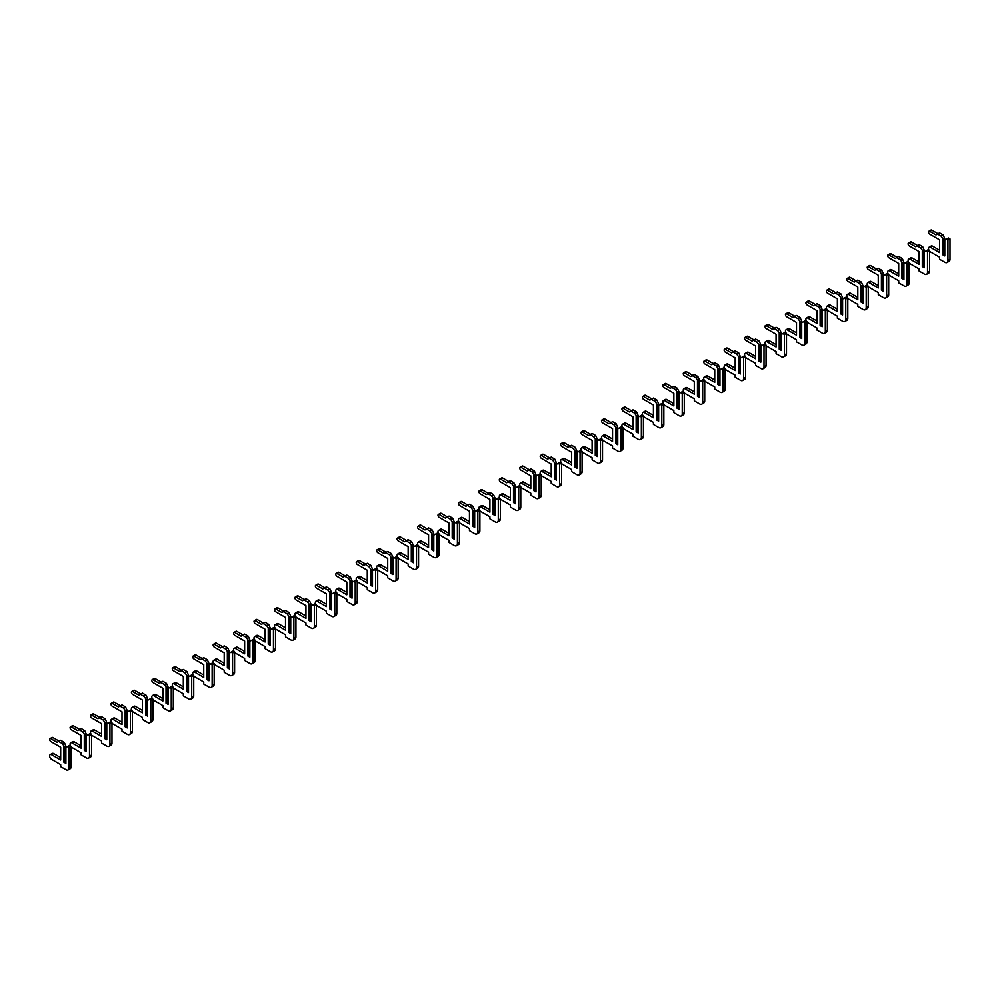 <?xml version="1.0" encoding="UTF-8"?>
<svg xmlns="http://www.w3.org/2000/svg" width="1000" height="1000" viewBox="0 0 1000 1000"><rect width="100%" height="100%" fill="white"/><g stroke="black" fill="none" stroke-linecap="round" stroke-linejoin="round"><path stroke-width="1.5" d="M929.562 251.088A2.812 1.625 -120 0 0 930.537 251.95L939.575 257.162L939.575 259.237L944.887 262.3A4.338 2.5 -120 0 0 947.062 262.512A4.338 2.5 -120 0 0 947.95 260.525L947.95 240.05L946.425 239.175L944.788 240.113L944.788 238.575L943.462 239.35L943.462 254.75L944.788 253.975M946.425 239.175L948.462 237.987L950 238.875L950 259.35A4.338 2.5 -120 0 1 949.1 261.337L947.062 262.512M944.788 238.575L943.15 234.925L939.575 232.862L936 234.925L929.762 231.325A1.737 1 -120 0 0 928.9 231.238A1.737 1 -120 0 0 928.637 232.625A1.737 1 -120 0 0 929.762 234.15L939.575 239.825L939.575 252.562L930.537 247.338A2.812 1.625 -120 0 0 929.125 247.2A2.812 1.625 -120 0 0 929.087 250.413M939.575 250.2L932.575 246.163A2.812 1.625 -120 0 0 931.162 246.025L929.125 247.2M938.037 233.738L931.812 230.138A1.737 1 -120 0 0 930.938 230.062L928.9 231.238M943.462 239.35L941.112 236.1L943.15 234.925M942.75 238.938L942.75 254.75L944.788 255.925L944.788 240.113M941.112 236.1L937.537 234.037M943.462 254.75L942.75 254.75M947.95 240.05L950 238.875M909.125 262.9A2.812 1.625 -120 0 0 910.088 263.75L919.137 268.962L919.137 271.038L924.45 274.1A4.338 2.5 -120 0 0 926.612 274.312A4.338 2.5 -120 0 0 927.513 272.325L927.513 251.863L925.987 250.975L924.35 251.912L924.35 250.387L923.025 251.15L923.025 266.55L924.35 265.788M925.987 250.975L928.025 249.788L929.562 250.675L929.562 271.15A4.338 2.5 -120 0 1 928.662 273.137L926.612 274.312M924.35 250.387L922.712 246.725L919.137 244.662L915.562 246.725L909.325 243.125A1.737 1 -120 0 0 908.462 243.038A1.737 1 -120 0 0 908.188 244.425A1.737 1 -120 0 0 909.325 245.963L919.137 251.625L919.137 264.363L910.088 259.15A2.812 1.625 -120 0 0 908.688 259A2.812 1.625 -120 0 0 908.65 262.213M919.137 262L912.138 257.962A2.812 1.625 -120 0 0 910.725 257.825L908.688 259M917.6 245.538L911.375 241.95A1.737 1 -120 0 0 910.5 241.863L908.462 243.038M923.025 251.15L920.675 247.9L922.712 246.725M922.3 250.738L922.3 266.55L924.35 267.725L924.35 251.912M920.675 247.9L917.087 245.837M923.025 266.55L922.3 266.55M927.513 251.863L929.562 250.675M888.688 274.7A2.812 1.625 -120 0 0 889.65 275.55L898.7 280.763L898.7 282.838L904.013 285.9A4.338 2.5 -120 0 0 906.175 286.112A4.338 2.5 -120 0 0 907.075 284.137L907.075 263.663L905.55 262.775L903.913 263.712L903.913 262.188L902.575 262.95L902.575 278.35L903.913 277.587M905.55 262.775L907.588 261.588L909.125 262.475L909.125 282.95A4.338 2.5 -120 0 1 908.225 284.938L906.175 286.112M903.913 262.188L902.275 258.525L898.7 256.462L895.125 258.525L888.888 254.925A1.737 1 -120 0 0 888.025 254.838A1.737 1 -120 0 0 887.75 256.225A1.737 1 -120 0 0 888.888 257.762L898.7 263.425L898.7 276.163L889.65 270.95A2.812 1.625 -120 0 0 888.238 270.8A2.812 1.625 -120 0 0 888.213 274.012M898.7 273.8L891.7 269.762A2.812 1.625 -120 0 0 890.288 269.625L888.238 270.8M897.163 257.35L890.925 253.75A1.737 1 -120 0 0 890.062 253.663L888.025 254.838M902.575 262.95L900.225 259.7L902.275 258.525M901.862 262.538L901.862 278.35L903.913 279.525L903.913 263.712M900.225 259.7L896.65 257.638M902.575 278.35L901.862 278.35M907.075 263.663L909.125 262.475M868.238 286.5A2.812 1.625 -120 0 0 869.212 287.35L878.263 292.575L878.263 294.637L883.575 297.7A4.338 2.5 -120 0 0 885.738 297.913A4.338 2.5 -120 0 0 886.637 295.938L886.637 275.462L885.1 274.575L883.475 275.512L883.475 273.988L882.138 274.75L882.138 290.15L883.475 289.387M885.1 274.575L887.15 273.387L888.688 274.275L888.688 294.75A4.338 2.5 -120 0 1 887.788 296.737L885.738 297.913M883.475 273.988L881.838 270.325L878.263 268.263L874.675 270.325L868.45 266.725A1.737 1 -120 0 0 867.575 266.637A1.737 1 -120 0 0 867.312 268.025A1.737 1 -120 0 0 868.45 269.562L878.263 275.225L878.263 287.962L869.212 282.75A2.812 1.625 -120 0 0 867.8 282.6A2.812 1.625 -120 0 0 867.775 285.812M878.263 285.613L871.263 281.562A2.812 1.625 -120 0 0 869.85 281.425L867.8 282.6M876.725 269.15L870.487 265.55A1.737 1 -120 0 0 869.625 265.462L867.575 266.637M882.138 274.75L879.788 271.5L881.838 270.325M881.425 274.337L881.425 290.15L883.475 291.325L883.475 275.512M879.788 271.5L876.213 269.438M882.138 290.15L881.425 290.15M886.637 275.462L888.688 274.275M847.8 298.3A2.812 1.625 -120 0 0 848.775 299.15L857.812 304.375L857.812 306.438L863.138 309.5A4.338 2.5 -120 0 0 865.3 309.713A4.338 2.5 -120 0 0 866.2 307.738L866.2 287.262L864.663 286.375L863.025 287.312L863.025 285.788L861.7 286.55L861.7 301.95L863.025 301.188M864.663 286.375L866.712 285.188L868.238 286.075L868.238 306.55A4.338 2.5 -120 0 1 867.35 308.538L865.3 309.713M863.025 285.788L861.4 282.125L857.812 280.062L854.237 282.125L848.012 278.525A1.737 1 -120 0 0 847.138 278.438A1.737 1 -120 0 0 846.875 279.825A1.737 1 -120 0 0 848.012 281.363L857.812 287.025L857.812 299.762L848.775 294.55A2.812 1.625 -120 0 0 847.362 294.4A2.812 1.625 -120 0 0 847.337 297.613M857.812 297.413L850.812 293.363A2.812 1.625 -120 0 0 849.412 293.225L847.362 294.4M856.287 280.95L850.05 277.35A1.737 1 -120 0 0 849.188 277.262L847.138 278.438M861.7 286.55L859.35 283.3L861.4 282.125M860.987 286.137L860.987 301.95L863.025 303.125L863.025 287.312M859.35 283.3L855.775 281.238M861.7 301.95L860.987 301.95M866.2 287.262L868.238 286.075M827.362 310.1A2.812 1.625 -120 0 0 828.337 310.95L837.375 316.175L837.375 318.238L842.688 321.3A4.338 2.5 -120 0 0 844.862 321.512A4.338 2.5 -120 0 0 845.763 319.538L845.763 299.062L844.225 298.175L842.588 299.113L842.588 297.587L841.263 298.35L841.263 313.75L842.588 312.987M844.225 298.175L846.275 297L847.8 297.875L847.8 318.35A4.338 2.5 -120 0 1 846.9 320.337L844.862 321.512M842.588 297.587L840.95 293.925L837.375 291.863L833.8 293.925L827.562 290.325A1.737 1 -120 0 0 826.7 290.238A1.737 1 -120 0 0 826.438 291.625A1.737 1 -120 0 0 827.562 293.163L837.375 298.825L837.375 311.562L828.337 306.35A2.812 1.625 -120 0 0 826.925 306.212A2.812 1.625 -120 0 0 826.9 309.413M837.375 309.212L830.375 305.163A2.812 1.625 -120 0 0 828.975 305.025L826.925 306.212M835.85 292.75L829.613 289.15A1.737 1 -120 0 0 828.75 289.062L826.7 290.238M841.263 298.35L838.913 295.1L840.95 293.925M840.55 297.938L840.55 313.75L842.588 314.938L842.588 299.113M838.913 295.1L835.337 293.038M841.263 313.75L840.55 313.75M845.763 299.062L847.8 297.875M806.925 321.9A2.812 1.625 -120 0 0 807.9 322.75L816.938 327.975L816.938 330.037L822.25 333.1A4.338 2.5 -120 0 0 824.425 333.325A4.338 2.5 -120 0 0 825.325 331.337L825.325 310.863L823.787 309.975L822.15 310.925L822.15 309.387L820.825 310.15L820.825 325.55L822.15 324.787M823.787 309.975L825.825 308.8L827.362 309.675L827.362 330.15A4.338 2.5 -120 0 1 826.462 332.137L824.425 333.325M822.15 309.387L820.512 305.725L816.938 303.663L813.363 305.725L807.125 302.125A1.737 1 -120 0 0 806.263 302.038A1.737 1 -120 0 0 806 303.438A1.737 1 -120 0 0 807.125 304.962L816.938 310.625L816.938 323.375L807.9 318.15A2.812 1.625 -120 0 0 806.488 318.012A2.812 1.625 -120 0 0 806.45 321.213M816.938 321.012L809.938 316.962A2.812 1.625 -120 0 0 808.525 316.825L806.488 318.012M815.4 304.55L809.175 300.95A1.737 1 -120 0 0 808.3 300.863L806.263 302.038M820.825 310.15L818.475 306.913L820.512 305.725M820.113 309.738L820.113 325.55L822.15 326.737L822.15 310.925M818.475 306.913L814.9 304.837M820.825 325.55L820.113 325.55M825.325 310.863L827.362 309.675M786.488 333.7A2.812 1.625 -120 0 0 787.45 334.55L796.5 339.775L796.5 341.838L801.812 344.9A4.338 2.5 -120 0 0 803.988 345.125A4.338 2.5 -120 0 0 804.875 343.137L804.875 322.663L803.35 321.775L801.712 322.725L801.712 321.188L800.387 321.95L800.387 337.35L801.712 336.587M803.35 321.775L805.387 320.6L806.925 321.475L806.925 341.95A4.338 2.5 -120 0 1 806.025 343.938L803.988 345.125M801.712 321.188L800.075 317.525L796.5 315.462L792.925 317.525L786.688 313.925A1.737 1 -120 0 0 785.825 313.837A1.737 1 -120 0 0 785.55 315.238A1.737 1 -120 0 0 786.688 316.762L796.5 322.425L796.5 335.175L787.45 329.95A2.812 1.625 -120 0 0 786.05 329.812A2.812 1.625 -120 0 0 786.012 333.013M796.5 332.812L789.5 328.762A2.812 1.625 -120 0 0 788.088 328.625L786.05 329.812M794.963 316.35L788.737 312.75A1.737 1 -120 0 0 787.862 312.663L785.825 313.837M800.387 321.95L798.037 318.712L800.075 317.525M799.663 321.538L799.663 337.35L801.712 338.537L801.712 322.725M798.037 318.712L794.45 316.637M800.387 337.35L799.663 337.35M804.875 322.663L806.925 321.475M766.05 345.5A2.812 1.625 -120 0 0 767.013 346.35L776.062 351.575L776.062 353.638L781.375 356.7A4.338 2.5 -120 0 0 783.538 356.925A4.338 2.5 -120 0 0 784.438 354.938L784.438 334.462L782.913 333.575L781.275 334.525L781.275 332.987L779.938 333.75L779.938 349.15L781.275 348.387M782.913 333.575L784.95 332.4L786.488 333.275L786.488 353.75A4.338 2.5 -120 0 1 785.588 355.737L783.538 356.925M781.275 332.987L779.638 329.325L776.062 327.262L772.487 329.325L766.25 325.725A1.737 1 -120 0 0 765.387 325.637A1.737 1 -120 0 0 765.113 327.038A1.737 1 -120 0 0 766.25 328.562L776.062 334.225L776.062 346.975L767.013 341.75A2.812 1.625 -120 0 0 765.612 341.613A2.812 1.625 -120 0 0 765.575 344.812M776.062 344.613L769.062 340.562A2.812 1.625 -120 0 0 767.65 340.425L765.612 341.613M774.525 328.15L768.288 324.55A1.737 1 -120 0 0 767.425 324.462L765.387 325.637M779.938 333.75L777.588 330.513L779.638 329.325M779.225 333.338L779.225 349.15L781.275 350.337L781.275 334.525M777.588 330.513L774.013 328.438M779.938 349.15L779.225 349.15M784.438 334.462L786.488 333.275M745.6 357.3A2.812 1.625 -120 0 0 746.575 358.15L755.625 363.375L755.625 365.438L760.938 368.512A4.338 2.5 -120 0 0 763.1 368.725A4.338 2.5 -120 0 0 764 366.737L764 346.262L762.463 345.375L760.837 346.325L760.837 344.787L759.5 345.55L759.5 360.95L760.837 360.188M762.463 345.375L764.513 344.2L766.05 345.087L766.05 365.55A4.338 2.5 -120 0 1 765.15 367.537L763.1 368.725M760.837 344.787L759.2 341.125L755.625 339.062L752.038 341.125L745.812 337.525A1.737 1 -120 0 0 744.938 337.438A1.737 1 -120 0 0 744.675 338.837A1.737 1 -120 0 0 745.812 340.363L755.625 346.025L755.625 358.775L746.575 353.55A2.812 1.625 -120 0 0 745.163 353.413A2.812 1.625 -120 0 0 745.138 356.613M755.625 356.413L748.625 352.375A2.812 1.625 -120 0 0 747.212 352.225L745.163 353.413M754.087 339.95L747.85 336.35A1.737 1 -120 0 0 746.988 336.262L744.938 337.438M759.5 345.55L757.15 342.312L759.2 341.125M758.787 345.138L758.787 360.95L760.837 362.137L760.837 346.325M757.15 342.312L753.575 340.238M759.5 360.95L758.787 360.95M764 346.262L766.05 345.087M725.163 369.1A2.812 1.625 -120 0 0 726.137 369.95L735.175 375.175L735.175 377.238L740.5 380.312A4.338 2.5 -120 0 0 742.663 380.525A4.338 2.5 -120 0 0 743.562 378.537L743.562 358.062L742.025 357.175L740.387 358.125L740.387 356.587L739.062 357.35L739.062 372.75L740.387 371.987M742.025 357.175L744.075 356L745.6 356.887L745.6 377.362A4.338 2.5 -120 0 1 744.712 379.338L742.663 380.525M740.387 356.587L738.763 352.925L735.175 350.863L731.6 352.925L725.375 349.325A1.737 1 -120 0 0 724.5 349.25A1.737 1 -120 0 0 724.237 350.637A1.737 1 -120 0 0 725.375 352.163L735.175 357.825L735.175 370.575L726.137 365.35A2.812 1.625 -120 0 0 724.725 365.213A2.812 1.625 -120 0 0 724.7 368.413M735.175 368.212L728.175 364.175A2.812 1.625 -120 0 0 726.775 364.025L724.725 365.213M733.65 351.75L727.412 348.15A1.737 1 -120 0 0 726.55 348.062L724.5 349.25M739.062 357.35L736.712 354.113L738.763 352.925M738.35 356.938L738.35 372.75L740.387 373.938L740.387 358.125M736.712 354.113L733.138 352.05M739.062 372.75L738.35 372.75M743.562 358.062L745.6 356.887M704.725 380.9A2.812 1.625 -120 0 0 705.7 381.75L714.737 386.975L714.737 389.038L720.05 392.113A4.338 2.5 -120 0 0 722.225 392.325A4.338 2.5 -120 0 0 723.125 390.337L723.125 369.862L721.587 368.975L719.95 369.925L719.95 368.387L718.625 369.15L718.625 384.55L719.95 383.787M721.587 368.975L723.637 367.8L725.163 368.688L725.163 389.162A4.338 2.5 -120 0 1 724.262 391.138L722.225 392.325M719.95 368.387L718.312 364.725L714.737 362.663L711.162 364.725L704.925 361.125A1.737 1 -120 0 0 704.062 361.05A1.737 1 -120 0 0 703.8 362.438A1.737 1 -120 0 0 704.925 363.963L714.737 369.625L714.737 382.375L705.7 377.15A2.812 1.625 -120 0 0 704.287 377.013A2.812 1.625 -120 0 0 704.262 380.213M714.737 380.012L707.738 375.975A2.812 1.625 -120 0 0 706.338 375.825L704.287 377.013M713.213 363.55L706.975 359.95A1.737 1 -120 0 0 706.112 359.862L704.062 361.05M718.625 369.15L716.275 365.913L718.312 364.725M717.913 368.738L717.913 384.55L719.95 385.737L719.95 369.925M716.275 365.913L712.7 363.85M718.625 384.55L717.913 384.55M723.125 369.862L725.163 368.688M684.287 392.7A2.812 1.625 -120 0 0 685.263 393.55L694.3 398.775L694.3 400.838L699.613 403.913A4.338 2.5 -120 0 0 701.787 404.125A4.338 2.5 -120 0 0 702.688 402.137L702.688 381.662L701.15 380.775L699.513 381.725L699.513 380.188L698.188 380.95L698.188 396.35L699.513 395.588M701.15 380.775L703.188 379.6L704.725 380.487L704.725 400.962A4.338 2.5 -120 0 1 703.825 402.938L701.787 404.125M699.513 380.188L697.875 376.525L694.3 374.462L690.725 376.525L684.488 372.925A1.737 1 -120 0 0 683.625 372.85A1.737 1 -120 0 0 683.363 374.237A1.737 1 -120 0 0 684.488 375.763L694.3 381.425L694.3 394.175L685.263 388.95A2.812 1.625 -120 0 0 683.85 388.812A2.812 1.625 -120 0 0 683.825 392.013M694.3 391.812L687.3 387.775A2.812 1.625 -120 0 0 685.888 387.625L683.85 388.812M692.775 375.35L686.538 371.75A1.737 1 -120 0 0 685.662 371.662L683.625 372.85M698.188 380.95L695.837 377.713L697.875 376.525M697.475 380.538L697.475 396.35L699.513 397.537L699.513 381.725M695.837 377.713L692.262 375.65M698.188 396.35L697.475 396.35M702.688 381.662L704.725 380.487M663.85 404.5A2.812 1.625 -120 0 0 664.812 405.35L673.863 410.575L673.863 412.638L679.175 415.712A4.338 2.5 -120 0 0 681.35 415.925A4.338 2.5 -120 0 0 682.237 413.938L682.237 393.462L680.713 392.575L679.075 393.525L679.075 391.987L677.75 392.75L677.75 408.162L679.075 407.388M680.713 392.575L682.75 391.4L684.287 392.287L684.287 412.762A4.338 2.5 -120 0 1 683.388 414.738L681.35 415.925M679.075 391.987L677.438 388.325L673.863 386.262L670.288 388.325L664.05 384.738A1.737 1 -120 0 0 663.188 384.65A1.737 1 -120 0 0 662.913 386.037A1.737 1 -120 0 0 664.05 387.562L673.863 393.225L673.863 405.975L664.812 400.75A2.812 1.625 -120 0 0 663.413 400.613A2.812 1.625 -120 0 0 663.375 403.812M673.863 403.612L666.862 399.575A2.812 1.625 -120 0 0 665.45 399.438L663.413 400.613M672.325 387.15L666.1 383.55A1.737 1 -120 0 0 665.225 383.462L663.188 384.65M677.75 392.75L675.4 389.513L677.438 388.325M677.025 392.337L677.025 408.162L679.075 409.338L679.075 393.525M675.4 389.513L671.812 387.45M677.75 408.162L677.025 408.162M682.237 393.462L684.287 392.287M643.413 416.3A2.812 1.625 -120 0 0 644.375 417.15L653.425 422.375L653.425 424.438L658.737 427.512A4.338 2.5 -120 0 0 660.9 427.725A4.338 2.5 -120 0 0 661.8 425.737L661.8 405.262L660.275 404.375L658.637 405.325L658.637 403.787L657.312 404.562L657.312 419.963L658.637 419.188M660.275 404.375L662.312 403.2L663.85 404.087L663.85 424.562A4.338 2.5 -120 0 1 662.95 426.55L660.9 427.725M658.637 403.787L657 400.138L653.425 398.062L649.85 400.138L643.612 396.538A1.737 1 -120 0 0 642.75 396.45A1.737 1 -120 0 0 642.475 397.837A1.737 1 -120 0 0 643.612 399.363L653.425 405.025L653.425 417.775L644.375 412.55A2.812 1.625 -120 0 0 642.975 412.413A2.812 1.625 -120 0 0 642.938 415.613M653.425 415.412L646.425 411.375A2.812 1.625 -120 0 0 645.013 411.238L642.975 412.413M651.888 398.95L645.65 395.35A1.737 1 -120 0 0 644.788 395.262L642.75 396.45M657.312 404.562L654.95 401.312L657 400.138M656.587 404.15L656.587 419.963L658.637 421.138L658.637 405.325M654.95 401.312L651.375 399.25M657.312 419.963L656.587 419.963M661.8 405.262L663.85 404.087M622.962 428.1A2.812 1.625 -120 0 0 623.938 428.95L632.987 434.175L632.987 436.238L638.3 439.312A4.338 2.5 -120 0 0 640.462 439.525A4.338 2.5 -120 0 0 641.363 437.537L641.363 417.062L639.825 416.175L638.2 417.125L638.2 415.588L636.862 416.362L636.862 431.763L638.2 430.988M639.825 416.175L641.875 415L643.413 415.887L643.413 436.362A4.338 2.5 -120 0 1 642.513 438.35L640.462 439.525M638.2 415.588L636.562 411.938L632.987 409.862L629.412 411.938L623.175 408.338A1.737 1 -120 0 0 622.3 408.25A1.737 1 -120 0 0 622.038 409.637A1.737 1 -120 0 0 623.175 411.163L632.987 416.825L632.987 429.575L623.938 424.35A2.812 1.625 -120 0 0 622.525 424.212A2.812 1.625 -120 0 0 622.5 427.413M632.987 427.212L625.988 423.175A2.812 1.625 -120 0 0 624.575 423.038L622.525 424.212M631.45 410.75L625.212 407.15A1.737 1 -120 0 0 624.35 407.062L622.3 408.25M636.862 416.362L634.513 413.113L636.562 411.938M636.15 415.95L636.15 431.763L638.2 432.938L638.2 417.125M634.513 413.113L630.938 411.05M636.862 431.763L636.15 431.763M641.363 417.062L643.413 415.887M602.525 439.9A2.812 1.625 -120 0 0 603.5 440.75L612.55 445.975L612.55 448.038L617.863 451.112A4.338 2.5 -120 0 0 620.025 451.325A4.338 2.5 -120 0 0 620.925 449.338L620.925 428.862L619.388 427.975L617.75 428.925L617.75 427.388L616.425 428.162L616.425 443.562L617.75 442.788M619.388 427.975L621.438 426.8L622.962 427.688L622.962 448.162A4.338 2.5 -120 0 1 622.075 450.15L620.025 451.325M617.75 427.388L616.125 423.738L612.55 421.662L608.962 423.738L602.737 420.138A1.737 1 -120 0 0 601.862 420.05A1.737 1 -120 0 0 601.6 421.438A1.737 1 -120 0 0 602.737 422.962L612.55 428.625L612.55 441.375L603.5 436.15A2.812 1.625 -120 0 0 602.087 436.012A2.812 1.625 -120 0 0 602.062 439.212M612.55 439.012L605.538 434.975A2.812 1.625 -120 0 0 604.138 434.837L602.087 436.012M611.013 422.55L604.775 418.95A1.737 1 -120 0 0 603.913 418.862L601.862 420.05M616.425 428.162L614.075 424.913L616.125 423.738M615.712 427.75L615.712 443.562L617.75 444.738L617.75 428.925M614.075 424.913L610.5 422.85M616.425 443.562L615.712 443.562M620.925 428.862L622.962 427.688M582.087 451.7A2.812 1.625 -120 0 0 583.062 452.55L592.1 457.775L592.1 459.837L597.425 462.912A4.338 2.5 -120 0 0 599.587 463.125A4.338 2.5 -120 0 0 600.487 461.138L600.487 440.662L598.95 439.787L597.312 440.725L597.312 439.188L595.988 439.963L595.988 455.363L597.312 454.588M598.95 439.787L601 438.6L602.525 439.487L602.525 459.963A4.338 2.5 -120 0 1 601.625 461.95L599.587 463.125M597.312 439.188L595.688 435.538L592.1 433.462L588.525 435.538L582.288 431.938A1.737 1 -120 0 0 581.425 431.85A1.737 1 -120 0 0 581.163 433.237A1.737 1 -120 0 0 582.288 434.762L592.1 440.425L592.1 453.175L583.062 447.95A2.812 1.625 -120 0 0 581.65 447.812A2.812 1.625 -120 0 0 581.625 451.012M592.1 450.812L585.1 446.775A2.812 1.625 -120 0 0 583.7 446.637L581.65 447.812M590.575 434.35L584.338 430.75A1.737 1 -120 0 0 583.475 430.662L581.425 431.85M595.988 439.963L593.638 436.712L595.688 435.538M595.275 439.55L595.275 455.363L597.312 456.538L597.312 440.725M593.638 436.712L590.062 434.65M595.988 455.363L595.275 455.363M600.487 440.662L602.525 439.487M561.65 463.5A2.812 1.625 -120 0 0 562.625 464.363L571.663 469.575L571.663 471.637L576.975 474.712A4.338 2.5 -120 0 0 579.15 474.925A4.338 2.5 -120 0 0 580.05 472.938L580.05 452.463L578.513 451.587L576.875 452.525L576.875 450.988L575.55 451.763L575.55 467.163L576.875 466.388M578.513 451.587L580.562 450.4L582.087 451.287L582.087 471.763A4.338 2.5 -120 0 1 581.188 473.75L579.15 474.925M576.875 450.988L575.237 447.337L571.663 445.275L568.088 447.337L561.85 443.738A1.737 1 -120 0 0 560.988 443.65A1.737 1 -120 0 0 560.725 445.037A1.737 1 -120 0 0 561.85 446.562L571.663 452.238L571.663 464.975L562.625 459.75A2.812 1.625 -120 0 0 561.213 459.613A2.812 1.625 -120 0 0 561.188 462.812M571.663 462.612L564.663 458.575A2.812 1.625 -120 0 0 563.25 458.438L561.213 459.613M570.138 446.15L563.9 442.55A1.737 1 -120 0 0 563.025 442.475L560.988 443.65M575.55 451.763L573.2 448.512L575.237 447.337M574.837 451.35L574.837 467.163L576.875 468.338L576.875 452.525M573.2 448.512L569.625 446.45M575.55 467.163L574.837 467.163M580.05 452.463L582.087 451.287M541.213 475.3A2.812 1.625 -120 0 0 542.175 476.163L551.225 481.375L551.225 483.45L556.538 486.512A4.338 2.5 -120 0 0 558.713 486.725A4.338 2.5 -120 0 0 559.6 484.738L559.6 464.263L558.075 463.387L556.438 464.325L556.438 462.788L555.112 463.562L555.112 478.963L556.438 478.188M558.075 463.387L560.112 462.2L561.65 463.088L561.65 483.562A4.338 2.5 -120 0 1 560.75 485.55L558.713 486.725M556.438 462.788L554.8 459.137L551.225 457.075L547.65 459.137L541.413 455.538A1.737 1 -120 0 0 540.55 455.45A1.737 1 -120 0 0 540.288 456.838A1.737 1 -120 0 0 541.413 458.363L551.225 464.038L551.225 476.775L542.175 471.55A2.812 1.625 -120 0 0 540.775 471.413A2.812 1.625 -120 0 0 540.737 474.613M551.225 474.412L544.225 470.375A2.812 1.625 -120 0 0 542.812 470.238L540.775 471.413M549.688 457.95L543.462 454.35A1.737 1 -120 0 0 542.587 454.275L540.55 455.45M555.112 463.562L552.762 460.312L554.8 459.137M554.4 463.15L554.4 478.963L556.438 480.138L556.438 464.325M552.762 460.312L549.188 458.25M555.112 478.963L554.4 478.963M559.6 464.263L561.65 463.088M520.775 487.1A2.812 1.625 -120 0 0 521.737 487.962L530.788 493.175L530.788 495.25L536.1 498.312A4.338 2.5 -120 0 0 538.263 498.525A4.338 2.5 -120 0 0 539.163 496.538L539.163 476.062L537.638 475.188L536 476.125L536 474.588L534.675 475.363L534.675 490.763L536 489.988M537.638 475.188L539.675 474L541.213 474.888L541.213 495.363A4.338 2.5 -120 0 1 540.312 497.35L538.263 498.525M536 474.588L534.362 470.938L530.788 468.875L527.212 470.938L520.975 467.337A1.737 1 -120 0 0 520.112 467.25A1.737 1 -120 0 0 519.837 468.638A1.737 1 -120 0 0 520.975 470.163L530.788 475.838L530.788 488.575L521.737 483.35A2.812 1.625 -120 0 0 520.337 483.212A2.812 1.625 -120 0 0 520.3 486.425M530.788 486.213L523.787 482.175A2.812 1.625 -120 0 0 522.375 482.038L520.337 483.212M529.25 469.75L523.025 466.15A1.737 1 -120 0 0 522.15 466.075L520.112 467.25M534.675 475.363L532.325 472.113L534.362 470.938M533.95 474.95L533.95 490.763L536 491.938L536 476.125M532.325 472.113L528.737 470.05M534.675 490.763L533.95 490.763M539.163 476.062L541.213 474.888M500.337 498.913A2.812 1.625 -120 0 0 501.3 499.762L510.35 504.975L510.35 507.05L515.662 510.112A4.338 2.5 -120 0 0 517.825 510.325A4.338 2.5 -120 0 0 518.725 508.338L518.725 487.875L517.2 486.987L515.562 487.925L515.562 486.4L514.225 487.163L514.225 502.562L515.562 501.8M517.2 486.987L519.237 485.8L520.775 486.688L520.775 507.163A4.338 2.5 -120 0 1 519.875 509.15L517.825 510.325M515.562 486.4L513.925 482.738L510.35 480.675L506.775 482.738L500.538 479.137A1.737 1 -120 0 0 499.663 479.05A1.737 1 -120 0 0 499.4 480.438A1.737 1 -120 0 0 500.538 481.975L510.35 487.638L510.35 500.375L501.3 495.163A2.812 1.625 -120 0 0 499.888 495.012A2.812 1.625 -120 0 0 499.862 498.225M510.35 498.013L503.35 493.975A2.812 1.625 -120 0 0 501.938 493.837L499.888 495.012M508.812 481.55L502.575 477.962A1.737 1 -120 0 0 501.712 477.875L499.663 479.05M514.225 487.163L511.875 483.913L513.925 482.738M513.513 486.75L513.513 502.562L515.562 503.738L515.562 487.925M511.875 483.913L508.3 481.85M514.225 502.562L513.513 502.562M518.725 487.875L520.775 486.688M479.888 510.712A2.812 1.625 -120 0 0 480.863 511.562L489.913 516.775L489.913 518.85L495.225 521.912A4.338 2.5 -120 0 0 497.388 522.125A4.338 2.5 -120 0 0 498.288 520.15L498.288 499.675L496.75 498.787L495.125 499.725L495.125 498.2L493.787 498.963L493.787 514.362L495.125 513.6M496.75 498.787L498.8 497.6L500.337 498.488L500.337 518.962A4.338 2.5 -120 0 1 499.438 520.95L497.388 522.125M495.125 498.2L493.488 494.538L489.913 492.475L486.325 494.538L480.1 490.938A1.737 1 -120 0 0 479.225 490.85A1.737 1 -120 0 0 478.963 492.238A1.737 1 -120 0 0 480.1 493.775L489.913 499.438L489.913 512.175L480.863 506.962A2.812 1.625 -120 0 0 479.45 506.812A2.812 1.625 -120 0 0 479.425 510.025M489.913 509.812L482.912 505.775A2.812 1.625 -120 0 0 481.5 505.637L479.45 506.812M488.375 493.363L482.137 489.762A1.737 1 -120 0 0 481.275 489.675L479.225 490.85M493.787 498.963L491.438 495.712L493.488 494.538M493.075 498.55L493.075 514.362L495.125 515.538L495.125 499.725M491.438 495.712L487.863 493.65M493.787 514.362L493.075 514.362M498.288 499.675L500.337 498.488M459.45 522.513A2.812 1.625 -120 0 0 460.425 523.362L469.462 528.587L469.462 530.65L474.787 533.713A4.338 2.5 -120 0 0 476.95 533.925A4.338 2.5 -120 0 0 477.85 531.95L477.85 511.475L476.312 510.588L474.675 511.525L474.675 510L473.35 510.763L473.35 526.163L474.675 525.4M476.312 510.588L478.363 509.4L479.888 510.288L479.888 530.763A4.338 2.5 -120 0 1 479 532.75L476.95 533.925M474.675 510L473.05 506.337L469.462 504.275L465.887 506.337L459.663 502.738A1.737 1 -120 0 0 458.787 502.65A1.737 1 -120 0 0 458.525 504.038A1.737 1 -120 0 0 459.663 505.575L469.462 511.238L469.462 523.975L460.425 518.763A2.812 1.625 -120 0 0 459.012 518.612A2.812 1.625 -120 0 0 458.988 521.825M469.462 521.625L462.463 517.575A2.812 1.625 -120 0 0 461.062 517.438L459.012 518.612M467.938 505.163L461.7 501.562A1.737 1 -120 0 0 460.838 501.475L458.787 502.65M473.35 510.763L471 507.512L473.05 506.337M472.638 510.35L472.638 526.163L474.675 527.337L474.675 511.525M471 507.512L467.425 505.45M473.35 526.163L472.638 526.163M477.85 511.475L479.888 510.288M439.012 534.312A2.812 1.625 -120 0 0 439.988 535.163L449.025 540.388L449.025 542.45L454.338 545.513A4.338 2.5 -120 0 0 456.512 545.725A4.338 2.5 -120 0 0 457.413 543.75L457.413 523.275L455.875 522.388L454.237 523.325L454.237 521.8L452.912 522.562L452.912 537.962L454.237 537.2M455.875 522.388L457.925 521.2L459.45 522.087L459.45 542.562A4.338 2.5 -120 0 1 458.55 544.55L456.512 545.725M454.237 521.8L452.6 518.138L449.025 516.075L445.45 518.138L439.212 514.538A1.737 1 -120 0 0 438.35 514.45A1.737 1 -120 0 0 438.088 515.837A1.737 1 -120 0 0 439.212 517.375L449.025 523.038L449.025 535.775L439.988 530.562A2.812 1.625 -120 0 0 438.575 530.413A2.812 1.625 -120 0 0 438.55 533.625M449.025 533.425L442.025 529.375A2.812 1.625 -120 0 0 440.613 529.237L438.575 530.413M447.5 516.962L441.262 513.362A1.737 1 -120 0 0 440.4 513.275L438.35 514.45M452.912 522.562L450.562 519.312L452.6 518.138M452.2 522.15L452.2 537.962L454.237 539.138L454.237 523.325M450.562 519.312L446.987 517.25M452.912 537.962L452.2 537.962M457.413 523.275L459.45 522.087M418.575 546.112A2.812 1.625 -120 0 0 419.55 546.962L428.587 552.188L428.587 554.25L433.9 557.312A4.338 2.5 -120 0 0 436.075 557.525A4.338 2.5 -120 0 0 436.975 555.55L436.975 535.075L435.438 534.188L433.8 535.125L433.8 533.6L432.475 534.362L432.475 549.763L433.8 549M435.438 534.188L437.475 533.013L439.012 533.888L439.012 554.362A4.338 2.5 -120 0 1 438.113 556.35L436.075 557.525M433.8 533.6L432.163 529.938L428.587 527.875L425.012 529.938L418.775 526.337A1.737 1 -120 0 0 417.912 526.25A1.737 1 -120 0 0 417.65 527.638A1.737 1 -120 0 0 418.775 529.175L428.587 534.837L428.587 547.575L419.55 542.362A2.812 1.625 -120 0 0 418.137 542.225A2.812 1.625 -120 0 0 418.1 545.425M428.587 545.225L421.587 541.175A2.812 1.625 -120 0 0 420.175 541.038L418.137 542.225M427.05 528.763L420.825 525.163A1.737 1 -120 0 0 419.95 525.075L417.912 526.25M432.475 534.362L430.125 531.112L432.163 529.938M431.763 533.95L431.763 549.763L433.8 550.95L433.8 535.125M430.125 531.112L426.55 529.05M432.475 549.763L431.763 549.763M436.975 535.075L439.012 533.888M398.137 557.913A2.812 1.625 -120 0 0 399.1 558.763L408.15 563.987L408.15 566.05L413.462 569.113A4.338 2.5 -120 0 0 415.637 569.338A4.338 2.5 -120 0 0 416.525 567.35L416.525 546.875L415 545.988L413.363 546.938L413.363 545.4L412.038 546.163L412.038 561.562L413.363 560.8M415 545.988L417.038 544.812L418.575 545.688L418.575 566.163A4.338 2.5 -120 0 1 417.675 568.15L415.637 569.338M413.363 545.4L411.725 541.737L408.15 539.675L404.575 541.737L398.338 538.138A1.737 1 -120 0 0 397.475 538.05A1.737 1 -120 0 0 397.2 539.45A1.737 1 -120 0 0 398.338 540.975L408.15 546.638L408.15 559.388L399.1 554.163A2.812 1.625 -120 0 0 397.7 554.025A2.812 1.625 -120 0 0 397.663 557.225M408.15 557.025L401.15 552.975A2.812 1.625 -120 0 0 399.738 552.837L397.7 554.025M406.613 540.562L400.387 536.962A1.737 1 -120 0 0 399.513 536.875L397.475 538.05M412.038 546.163L409.688 542.925L411.725 541.737M411.312 545.75L411.312 561.562L413.363 562.75L413.363 546.938M409.688 542.925L406.1 540.85M412.038 561.562L411.312 561.562M416.525 546.875L418.575 545.688M377.7 569.712A2.812 1.625 -120 0 0 378.663 570.562L387.713 575.788L387.713 577.85L393.025 580.913A4.338 2.5 -120 0 0 395.188 581.138A4.338 2.5 -120 0 0 396.087 579.15L396.087 558.675L394.562 557.788L392.925 558.737L392.925 557.2L391.587 557.962L391.587 573.362L392.925 572.6M394.562 557.788L396.6 556.613L398.137 557.487L398.137 577.962A4.338 2.5 -120 0 1 397.238 579.95L395.188 581.138M392.925 557.2L391.287 553.538L387.713 551.475L384.137 553.538L377.9 549.938A1.737 1 -120 0 0 377.038 549.85A1.737 1 -120 0 0 376.763 551.25A1.737 1 -120 0 0 377.9 552.775L387.713 558.438L387.713 571.188L378.663 565.962A2.812 1.625 -120 0 0 377.25 565.825A2.812 1.625 -120 0 0 377.225 569.025M387.713 568.825L380.712 564.775A2.812 1.625 -120 0 0 379.3 564.637L377.25 565.825M386.175 552.362L379.938 548.763A1.737 1 -120 0 0 379.075 548.675L377.038 549.85M391.587 557.962L389.237 554.725L391.287 553.538M390.875 557.55L390.875 573.362L392.925 574.55L392.925 558.737M389.237 554.725L385.662 552.65M391.587 573.362L390.875 573.362M396.087 558.675L398.137 557.487M357.25 581.512A2.812 1.625 -120 0 0 358.225 582.362L367.275 587.587L367.275 589.65L372.587 592.712A4.338 2.5 -120 0 0 374.75 592.938A4.338 2.5 -120 0 0 375.65 590.95L375.65 570.475L374.113 569.587L372.488 570.538L372.488 569L371.15 569.763L371.15 585.163L372.488 584.4M374.113 569.587L376.163 568.413L377.7 569.288L377.7 589.763A4.338 2.5 -120 0 1 376.8 591.75L374.75 592.938M372.488 569L370.85 565.337L367.275 563.275L363.688 565.337L357.463 561.737A1.737 1 -120 0 0 356.587 561.65A1.737 1 -120 0 0 356.325 563.05A1.737 1 -120 0 0 357.463 564.575L367.275 570.237L367.275 582.987L358.225 577.762A2.812 1.625 -120 0 0 356.812 577.625A2.812 1.625 -120 0 0 356.788 580.825M367.275 580.625L360.275 576.575A2.812 1.625 -120 0 0 358.862 576.438L356.812 577.625M365.737 564.163L359.5 560.562A1.737 1 -120 0 0 358.638 560.475L356.587 561.65M371.15 569.763L368.8 566.525L370.85 565.337M370.438 569.35L370.438 585.163L372.488 586.35L372.488 570.538M368.8 566.525L365.225 564.45M371.15 585.163L370.438 585.163M375.65 570.475L377.7 569.288M336.812 593.312A2.812 1.625 -120 0 0 337.788 594.163L346.825 599.388L346.825 601.45L352.15 604.525A4.338 2.5 -120 0 0 354.312 604.738A4.338 2.5 -120 0 0 355.213 602.75L355.213 582.275L353.675 581.388L352.038 582.337L352.038 580.8L350.712 581.562L350.712 596.962L352.038 596.2M353.675 581.388L355.725 580.212L357.25 581.1L357.25 601.562A4.338 2.5 -120 0 1 356.362 603.55L354.312 604.738M352.038 580.8L350.412 577.137L346.825 575.075L343.25 577.137L337.025 573.538A1.737 1 -120 0 0 336.15 573.45A1.737 1 -120 0 0 335.887 574.85A1.737 1 -120 0 0 337.025 576.375L346.825 582.038L346.825 594.788L337.788 589.562A2.812 1.625 -120 0 0 336.375 589.425A2.812 1.625 -120 0 0 336.35 592.625M346.825 592.425L339.825 588.387A2.812 1.625 -120 0 0 338.425 588.237L336.375 589.425M345.3 575.962L339.062 572.362A1.737 1 -120 0 0 338.2 572.275L336.15 573.45M350.712 581.562L348.363 578.325L350.412 577.137M350 581.15L350 596.962L352.038 598.15L352.038 582.337M348.363 578.325L344.787 576.25M350.712 596.962L350 596.962M355.213 582.275L357.25 581.1M316.375 605.112A2.812 1.625 -120 0 0 317.35 605.962L326.388 611.188L326.388 613.25L331.7 616.325A4.338 2.5 -120 0 0 333.875 616.538A4.338 2.5 -120 0 0 334.775 614.55L334.775 594.075L333.237 593.188L331.6 594.138L331.6 592.6L330.275 593.362L330.275 608.763L331.6 608M333.237 593.188L335.288 592.013L336.812 592.9L336.812 613.375A4.338 2.5 -120 0 1 335.913 615.35L333.875 616.538M331.6 592.6L329.963 588.938L326.388 586.875L322.812 588.938L316.575 585.337A1.737 1 -120 0 0 315.712 585.262A1.737 1 -120 0 0 315.45 586.65A1.737 1 -120 0 0 316.575 588.175L326.388 593.837L326.388 606.587L317.35 601.362A2.812 1.625 -120 0 0 315.938 601.225A2.812 1.625 -120 0 0 315.912 604.425M326.388 604.225L319.387 600.188A2.812 1.625 -120 0 0 317.987 600.037L315.938 601.225M324.862 587.762L318.625 584.163A1.737 1 -120 0 0 317.762 584.075L315.712 585.262M330.275 593.362L327.925 590.125L329.963 588.938M329.562 592.95L329.562 608.763L331.6 609.95L331.6 594.138M327.925 590.125L324.35 588.062M330.275 608.763L329.562 608.763M334.775 594.075L336.812 592.9M295.938 616.912A2.812 1.625 -120 0 0 296.913 617.762L305.95 622.987L305.95 625.05L311.262 628.125A4.338 2.5 -120 0 0 313.438 628.337A4.338 2.5 -120 0 0 314.337 626.35L314.337 605.875L312.8 604.987L311.163 605.938L311.163 604.4L309.837 605.163L309.837 620.562L311.163 619.8M312.8 604.987L314.837 603.812L316.375 604.7L316.375 625.175A4.338 2.5 -120 0 1 315.475 627.15L313.438 628.337M311.163 604.4L309.525 600.737L305.95 598.675L302.375 600.737L296.137 597.137A1.737 1 -120 0 0 295.275 597.062A1.737 1 -120 0 0 295.012 598.45A1.737 1 -120 0 0 296.137 599.975L305.95 605.638L305.95 618.387L296.913 613.162A2.812 1.625 -120 0 0 295.5 613.025A2.812 1.625 -120 0 0 295.475 616.225M305.95 616.025L298.95 611.987A2.812 1.625 -120 0 0 297.538 611.838L295.5 613.025M304.425 599.562L298.188 595.962A1.737 1 -120 0 0 297.312 595.875L295.275 597.062M309.837 605.163L307.488 601.925L309.525 600.737M309.125 604.75L309.125 620.562L311.163 621.75L311.163 605.938M307.488 601.925L303.913 599.862M309.837 620.562L309.125 620.562M314.337 605.875L316.375 604.7M275.5 628.713A2.812 1.625 -120 0 0 276.462 629.562L285.512 634.788L285.512 636.85L290.825 639.925A4.338 2.5 -120 0 0 293 640.138A4.338 2.5 -120 0 0 293.888 638.15L293.888 617.675L292.362 616.788L290.725 617.737L290.725 616.2L289.4 616.962L289.4 632.362L290.725 631.6M292.362 616.788L294.4 615.612L295.938 616.5L295.938 636.975A4.338 2.5 -120 0 1 295.038 638.95L293 640.138M290.725 616.2L289.088 612.537L285.512 610.475L281.938 612.537L275.7 608.938A1.737 1 -120 0 0 274.837 608.862A1.737 1 -120 0 0 274.562 610.25A1.737 1 -120 0 0 275.7 611.775L285.512 617.438L285.512 630.188L276.462 624.963A2.812 1.625 -120 0 0 275.062 624.825A2.812 1.625 -120 0 0 275.025 628.025M285.512 627.825L278.512 623.787A2.812 1.625 -120 0 0 277.1 623.638L275.062 624.825M283.975 611.362L277.75 607.762A1.737 1 -120 0 0 276.875 607.675L274.837 608.862M289.4 616.962L287.05 613.725L289.088 612.537M288.675 616.55L288.675 632.362L290.725 633.55L290.725 617.737M287.05 613.725L283.463 611.663M289.4 632.362L288.675 632.362M293.888 617.675L295.938 616.5M255.062 640.512A2.812 1.625 -120 0 0 256.025 641.363L265.075 646.587L265.075 648.65L270.387 651.725A4.338 2.5 -120 0 0 272.55 651.938A4.338 2.5 -120 0 0 273.45 649.95L273.45 629.475L271.925 628.587L270.287 629.538L270.287 628L268.962 628.775L268.962 644.175L270.287 643.4M271.925 628.587L273.962 627.413L275.5 628.3L275.5 648.775A4.338 2.5 -120 0 1 274.6 650.75L272.55 651.938M270.287 628L268.65 624.338L265.075 622.275L261.5 624.338L255.263 620.75A1.737 1 -120 0 0 254.4 620.662A1.737 1 -120 0 0 254.125 622.05A1.737 1 -120 0 0 255.263 623.575L265.075 629.237L265.075 641.988L256.025 636.763A2.812 1.625 -120 0 0 254.625 636.625A2.812 1.625 -120 0 0 254.587 639.825M265.075 639.625L258.075 635.588A2.812 1.625 -120 0 0 256.663 635.45L254.625 636.625M263.538 623.162L257.3 619.562A1.737 1 -120 0 0 256.438 619.475L254.4 620.662M268.962 628.775L266.6 625.525L268.65 624.338M268.238 628.35L268.238 644.175L270.287 645.35L270.287 629.538M266.6 625.525L263.025 623.462M268.962 644.175L268.238 644.175M273.45 629.475L275.5 628.3M234.613 652.312A2.812 1.625 -120 0 0 235.588 653.162L244.638 658.388L244.638 660.45L249.95 663.525A4.338 2.5 -120 0 0 252.113 663.737A4.338 2.5 -120 0 0 253.012 661.75L253.012 641.275L251.475 640.387L249.85 641.338L249.85 639.8L248.512 640.575L248.512 655.975L249.85 655.2M251.475 640.387L253.525 639.212L255.062 640.1L255.062 660.575A4.338 2.5 -120 0 1 254.163 662.562L252.113 663.737M249.85 639.8L248.212 636.15L244.638 634.075L241.062 636.15L234.825 632.55A1.737 1 -120 0 0 233.95 632.463A1.737 1 -120 0 0 233.688 633.85A1.737 1 -120 0 0 234.825 635.375L244.638 641.038L244.638 653.787L235.588 648.562A2.812 1.625 -120 0 0 234.175 648.425A2.812 1.625 -120 0 0 234.15 651.625M244.638 651.425L237.638 647.387A2.812 1.625 -120 0 0 236.225 647.25L234.175 648.425M243.1 634.963L236.863 631.362A1.737 1 -120 0 0 236 631.275L233.95 632.463M248.512 640.575L246.163 637.325L248.212 636.15M247.8 640.163L247.8 655.975L249.85 657.15L249.85 641.338M246.163 637.325L242.587 635.262M248.512 655.975L247.8 655.975M253.012 641.275L255.062 640.1M214.175 664.112A2.812 1.625 -120 0 0 215.15 664.963L224.2 670.188L224.2 672.25L229.513 675.325A4.338 2.5 -120 0 0 231.675 675.537A4.338 2.5 -120 0 0 232.575 673.55L232.575 653.075L231.038 652.188L229.4 653.138L229.4 651.6L228.075 652.375L228.075 667.775L229.4 667M231.038 652.188L233.088 651.012L234.613 651.9L234.613 672.375A4.338 2.5 -120 0 1 233.725 674.362L231.675 675.537M229.4 651.6L227.775 647.95L224.2 645.875L220.613 647.95L214.387 644.35A1.737 1 -120 0 0 213.512 644.262A1.737 1 -120 0 0 213.25 645.65A1.737 1 -120 0 0 214.387 647.175L224.2 652.837L224.2 665.588L215.15 660.362A2.812 1.625 -120 0 0 213.738 660.225A2.812 1.625 -120 0 0 213.713 663.425M224.2 663.225L217.188 659.188A2.812 1.625 -120 0 0 215.787 659.05L213.738 660.225M222.662 646.762L216.425 643.162A1.737 1 -120 0 0 215.562 643.075L213.512 644.262M228.075 652.375L225.725 649.125L227.775 647.95M227.362 651.963L227.362 667.775L229.4 668.95L229.4 653.138M225.725 649.125L222.15 647.062M228.075 667.775L227.362 667.775M232.575 653.075L234.613 651.9M193.738 675.913A2.812 1.625 -120 0 0 194.713 676.762L203.75 681.988L203.75 684.05L209.075 687.125A4.338 2.5 -120 0 0 211.238 687.337A4.338 2.5 -120 0 0 212.138 685.35L212.138 664.875L210.6 663.988L208.962 664.938L208.962 663.4L207.638 664.175L207.638 679.575L208.962 678.8M210.6 663.988L212.65 662.812L214.175 663.7L214.175 684.175A4.338 2.5 -120 0 1 213.275 686.162L211.238 687.337M208.962 663.4L207.338 659.75L203.75 657.675L200.175 659.75L193.938 656.15A1.737 1 -120 0 0 193.075 656.062A1.737 1 -120 0 0 192.812 657.45A1.737 1 -120 0 0 193.938 658.975L203.75 664.638L203.75 677.387L194.713 672.163A2.812 1.625 -120 0 0 193.3 672.025A2.812 1.625 -120 0 0 193.275 675.225M203.75 675.025L196.75 670.987A2.812 1.625 -120 0 0 195.35 670.85L193.3 672.025M202.225 658.562L195.987 654.963A1.737 1 -120 0 0 195.125 654.875L193.075 656.062M207.638 664.175L205.287 660.925L207.338 659.75M206.925 663.763L206.925 679.575L208.962 680.75L208.962 664.938M205.287 660.925L201.713 658.863M207.638 679.575L206.925 679.575M212.138 664.875L214.175 663.7M173.3 687.712A2.812 1.625 -120 0 0 174.275 688.562L183.312 693.787L183.312 695.85L188.625 698.925A4.338 2.5 -120 0 0 190.8 699.137A4.338 2.5 -120 0 0 191.7 697.15L191.7 676.675L190.162 675.8L188.525 676.737L188.525 675.2L187.2 675.975L187.2 691.375L188.525 690.6M190.162 675.8L192.2 674.613L193.738 675.5L193.738 695.975A4.338 2.5 -120 0 1 192.838 697.962L190.8 699.137M188.525 675.2L186.887 671.55L183.312 669.475L179.737 671.55L173.5 667.95A1.737 1 -120 0 0 172.638 667.862A1.737 1 -120 0 0 172.375 669.25A1.737 1 -120 0 0 173.5 670.775L183.312 676.438L183.312 689.188L174.275 683.962A2.812 1.625 -120 0 0 172.862 683.825A2.812 1.625 -120 0 0 172.838 687.025M183.312 686.825L176.312 682.788A2.812 1.625 -120 0 0 174.9 682.65L172.862 683.825M181.788 670.362L175.55 666.762A1.737 1 -120 0 0 174.675 666.675L172.638 667.862M187.2 675.975L184.85 672.725L186.887 671.55M186.488 675.562L186.488 691.375L188.525 692.55L188.525 676.737M184.85 672.725L181.275 670.662M187.2 691.375L186.488 691.375M191.7 676.675L193.738 675.5M152.863 699.513A2.812 1.625 -120 0 0 153.825 700.375L162.875 705.588L162.875 707.663L168.188 710.725A4.338 2.5 -120 0 0 170.362 710.938A4.338 2.5 -120 0 0 171.25 708.95L171.25 688.475L169.725 687.6L168.088 688.538L168.088 687L166.762 687.775L166.762 703.175L168.088 702.4M169.725 687.6L171.762 686.413L173.3 687.3L173.3 707.775A4.338 2.5 -120 0 1 172.4 709.762L170.362 710.938M168.088 687L166.45 683.35L162.875 681.287L159.3 683.35L153.062 679.75A1.737 1 -120 0 0 152.2 679.663A1.737 1 -120 0 0 151.938 681.05A1.737 1 -120 0 0 153.062 682.575L162.875 688.25L162.875 700.987L153.825 695.763A2.812 1.625 -120 0 0 152.425 695.625A2.812 1.625 -120 0 0 152.387 698.825M162.875 698.625L155.875 694.587A2.812 1.625 -120 0 0 154.462 694.45L152.425 695.625M161.337 682.163L155.113 678.562A1.737 1 -120 0 0 154.238 678.487L152.2 679.663M166.762 687.775L164.412 684.525L166.45 683.35M166.038 687.362L166.038 703.175L168.088 704.35L168.088 688.538M164.412 684.525L160.837 682.463M166.762 703.175L166.038 703.175M171.25 688.475L173.3 687.3M132.425 711.312A2.812 1.625 -120 0 0 133.387 712.175L142.438 717.387L142.438 719.463L147.75 722.525A4.338 2.5 -120 0 0 149.913 722.738A4.338 2.5 -120 0 0 150.812 720.75L150.812 700.275L149.288 699.4L147.65 700.337L147.65 698.8L146.325 699.575L146.325 714.975L147.65 714.2M149.288 699.4L151.325 698.213L152.863 699.1L152.863 719.575A4.338 2.5 -120 0 1 151.962 721.562L149.913 722.738M147.65 698.8L146.012 695.15L142.438 693.088L138.863 695.15L132.625 691.55A1.737 1 -120 0 0 131.762 691.462A1.737 1 -120 0 0 131.488 692.85A1.737 1 -120 0 0 132.625 694.375L142.438 700.05L142.438 712.788L133.387 707.562A2.812 1.625 -120 0 0 131.988 707.425A2.812 1.625 -120 0 0 131.95 710.625M142.438 710.425L135.438 706.388A2.812 1.625 -120 0 0 134.025 706.25L131.988 707.425M140.9 693.962L134.675 690.362A1.737 1 -120 0 0 133.8 690.288L131.762 691.462M146.325 699.575L143.975 696.325L146.012 695.15M145.6 699.163L145.6 714.975L147.65 716.15L147.65 700.337M143.975 696.325L140.387 694.262M146.325 714.975L145.6 714.975M150.812 700.275L152.863 699.1M111.975 723.112A2.812 1.625 -120 0 0 112.95 723.975L122 729.188L122 731.263L127.312 734.325A4.338 2.5 -120 0 0 129.475 734.538A4.338 2.5 -120 0 0 130.375 732.55L130.375 712.075L128.85 711.2L127.212 712.138L127.212 710.6L125.875 711.375L125.875 726.775L127.212 726M128.85 711.2L130.887 710.013L132.425 710.9L132.425 731.375A4.338 2.5 -120 0 1 131.525 733.363L129.475 734.538M127.212 710.6L125.575 706.95L122 704.887L118.425 706.95L112.188 703.35A1.737 1 -120 0 0 111.312 703.263A1.737 1 -120 0 0 111.05 704.65A1.737 1 -120 0 0 112.188 706.175L122 711.85L122 724.587L112.95 719.362A2.812 1.625 -120 0 0 111.538 719.225A2.812 1.625 -120 0 0 111.512 722.438M122 722.225L115 718.188A2.812 1.625 -120 0 0 113.588 718.05L111.538 719.225M120.463 705.763L114.225 702.163A1.737 1 -120 0 0 113.362 702.087L111.312 703.263M125.875 711.375L123.525 708.125L125.575 706.95M125.162 710.962L125.162 726.775L127.212 727.95L127.212 712.138M123.525 708.125L119.95 706.062M125.875 726.775L125.162 726.775M130.375 712.075L132.425 710.9M91.538 734.925A2.812 1.625 -120 0 0 92.513 735.775L101.562 740.987L101.562 743.062L106.875 746.125A4.338 2.5 -120 0 0 109.038 746.338A4.338 2.5 -120 0 0 109.938 744.35L109.938 723.888L108.4 723L106.775 723.938L106.775 722.412L105.438 723.175L105.438 738.575L106.775 737.812M108.4 723L110.45 721.812L111.975 722.7L111.975 743.175A4.338 2.5 -120 0 1 111.088 745.163L109.038 746.338M106.775 722.412L105.138 718.75L101.562 716.688L97.975 718.75L91.75 715.15A1.737 1 -120 0 0 90.875 715.062A1.737 1 -120 0 0 90.612 716.45A1.737 1 -120 0 0 91.75 717.987L101.562 723.65L101.562 736.388L92.513 731.175A2.812 1.625 -120 0 0 91.1 731.025A2.812 1.625 -120 0 0 91.075 734.237M101.562 734.025L94.562 729.987A2.812 1.625 -120 0 0 93.15 729.85L91.1 731.025M100.025 717.562L93.787 713.975A1.737 1 -120 0 0 92.925 713.888L90.875 715.062M105.438 723.175L103.088 719.925L105.138 718.75M104.725 722.763L104.725 738.575L106.775 739.75L106.775 723.938M103.088 719.925L99.513 717.862M105.438 738.575L104.725 738.575M109.938 723.888L111.975 722.7M71.1 746.725A2.812 1.625 -120 0 0 72.075 747.575L81.112 752.788L81.112 754.862L86.438 757.925A4.338 2.5 -120 0 0 88.6 758.138A4.338 2.5 -120 0 0 89.5 756.162L89.5 735.688L87.963 734.8L86.325 735.738L86.325 734.212L85 734.975L85 750.375L86.325 749.613M87.963 734.8L90.013 733.612L91.538 734.5L91.538 754.975A4.338 2.5 -120 0 1 90.638 756.963L88.6 758.138M86.325 734.212L84.7 730.55L81.112 728.487L77.537 730.55L71.312 726.95A1.737 1 -120 0 0 70.438 726.862A1.737 1 -120 0 0 70.175 728.25A1.737 1 -120 0 0 71.312 729.788L81.112 735.45L81.112 748.188L72.075 742.975A2.812 1.625 -120 0 0 70.662 742.825A2.812 1.625 -120 0 0 70.638 746.038M81.112 745.825L74.112 741.787A2.812 1.625 -120 0 0 72.713 741.65L70.662 742.825M79.588 729.375L73.35 725.775A1.737 1 -120 0 0 72.487 725.688L70.438 726.862M85 734.975L82.65 731.725L84.7 730.55M84.288 734.562L84.288 750.375L86.325 751.55L86.325 735.738M82.65 731.725L79.075 729.663M85 750.375L84.288 750.375M89.5 735.688L91.538 734.5M64.562 746.775L62.213 743.525L58.637 741.462L57.1 742.35L50.862 738.75A1.737 1 -120 0 0 50 738.662A1.737 1 -120 0 0 49.737 740.05A1.737 1 -120 0 0 50.862 741.587L60.675 747.25L60.675 759.987L51.638 754.775A2.812 1.625 -120 0 0 50.225 754.625A2.812 1.625 -120 0 0 49.787 756.888A2.812 1.625 -120 0 0 51.638 759.375L60.675 764.6L60.675 766.663L65.987 769.725A4.338 2.5 -120 0 0 68.162 769.938A4.338 2.5 -120 0 0 69.062 767.962L69.062 747.487L67.525 746.6L65.888 747.537L65.888 746.012L64.562 746.775L64.562 762.175L65.888 761.413M67.525 746.6L69.575 745.413L71.1 746.3L71.1 766.775A4.338 2.5 -120 0 1 70.2 768.763L68.162 769.938M65.888 746.012L64.25 742.35L60.675 740.288L58.637 741.462M60.675 757.638L53.675 753.587A2.812 1.625 -120 0 0 52.263 753.45L50.225 754.625M59.15 741.175L52.912 737.575A1.737 1 -120 0 0 52.05 737.487L50 738.662M62.213 743.525L64.25 742.35M63.85 746.363L63.85 762.175L65.888 763.35L65.888 747.537M64.562 762.175L63.85 762.175M69.062 747.487L71.1 746.3M929.762 231.325L931.812 230.138M930.537 247.338L932.575 246.163M947.95 260.525L950 259.35M909.325 243.125L911.375 241.95M910.088 259.15L912.138 257.962M927.513 272.325L929.562 271.15M888.888 254.925L890.925 253.75M889.65 270.95L891.7 269.762M907.075 284.137L909.125 282.95M868.45 266.725L870.487 265.55M869.212 282.75L871.263 281.562M886.637 295.938L888.688 294.75M848.012 278.525L850.05 277.35M848.775 294.55L850.812 293.363M866.2 307.738L868.238 306.55M827.562 290.325L829.613 289.15M828.337 306.35L830.375 305.163M845.763 319.538L847.8 318.35M807.125 302.125L809.175 300.95M807.9 318.15L809.938 316.962M825.325 331.337L827.362 330.15M786.688 313.925L788.737 312.75M787.45 329.95L789.5 328.762M804.875 343.137L806.925 341.95M766.25 325.725L768.288 324.55M767.013 341.75L769.062 340.562M784.438 354.938L786.488 353.75M745.812 337.525L747.85 336.35M746.575 353.55L748.625 352.375M764 366.737L766.05 365.55M725.375 349.325L727.412 348.15M726.137 365.35L728.175 364.175M743.562 378.537L745.6 377.362M704.925 361.125L706.975 359.95M705.7 377.15L707.738 375.975M723.125 390.337L725.163 389.162M684.488 372.925L686.538 371.75M685.263 388.95L687.3 387.775M702.688 402.137L704.725 400.962M664.05 384.738L666.1 383.55M664.812 400.75L666.862 399.575M682.237 413.938L684.287 412.762M643.612 396.538L645.65 395.35M644.375 412.55L646.425 411.375M661.8 425.737L663.85 424.562M623.175 408.338L625.212 407.15M623.938 424.35L625.988 423.175M641.363 437.537L643.413 436.362M602.737 420.138L604.775 418.95M603.5 436.15L605.538 434.975M620.925 449.338L622.962 448.162M582.288 431.938L584.338 430.75M583.062 447.95L585.1 446.775M600.487 461.138L602.525 459.963M561.85 443.738L563.9 442.55M562.625 459.75L564.663 458.575M580.05 472.938L582.087 471.763M541.413 455.538L543.462 454.35M542.175 471.55L544.225 470.375M559.6 484.738L561.65 483.562M520.975 467.337L523.025 466.15M521.737 483.35L523.787 482.175M539.163 496.538L541.213 495.363M500.538 479.137L502.575 477.962M501.3 495.163L503.35 493.975M518.725 508.338L520.775 507.163M480.1 490.938L482.137 489.762M480.863 506.962L482.912 505.775M498.288 520.15L500.337 518.962M459.663 502.738L461.7 501.562M460.425 518.763L462.463 517.575M477.85 531.95L479.888 530.763M439.212 514.538L441.262 513.362M439.988 530.562L442.025 529.375M457.413 543.75L459.45 542.562M418.775 526.337L420.825 525.163M419.55 542.362L421.587 541.175M436.975 555.55L439.012 554.362M398.338 538.138L400.387 536.962M399.1 554.163L401.15 552.975M416.525 567.35L418.575 566.163M377.9 549.938L379.938 548.763M378.663 565.962L380.712 564.775M396.087 579.15L398.137 577.962M357.463 561.737L359.5 560.562M358.225 577.762L360.275 576.575M375.65 590.95L377.7 589.763M337.025 573.538L339.062 572.362M337.788 589.562L339.825 588.387M355.213 602.75L357.25 601.562M316.575 585.337L318.625 584.163M317.35 601.362L319.387 600.188M334.775 614.55L336.812 613.375M296.137 597.137L298.188 595.962M296.913 613.162L298.95 611.987M314.337 626.35L316.375 625.175M275.7 608.938L277.75 607.762M276.462 624.963L278.512 623.787M293.888 638.15L295.938 636.975M255.263 620.75L257.3 619.562M256.025 636.763L258.075 635.588M273.45 649.95L275.5 648.775M234.825 632.55L236.863 631.362M235.588 648.562L237.638 647.387M253.012 661.75L255.062 660.575M214.387 644.35L216.425 643.162M215.15 660.362L217.188 659.188M232.575 673.55L234.613 672.375M193.938 656.15L195.987 654.963M194.713 672.163L196.75 670.987M212.138 685.35L214.175 684.175M173.5 667.95L175.55 666.762M174.275 683.962L176.312 682.788M191.7 697.15L193.738 695.975M153.062 679.75L155.113 678.562M153.825 695.763L155.875 694.587M171.25 708.95L173.3 707.775M132.625 691.55L134.675 690.362M133.387 707.562L135.438 706.388M150.812 720.75L152.863 719.575M112.188 703.35L114.225 702.163M112.95 719.362L115 718.188M130.375 732.55L132.425 731.375M91.75 715.15L93.787 713.975M92.513 731.175L94.562 729.987M109.938 744.35L111.975 743.175M71.312 726.95L73.35 725.775M72.075 742.975L74.112 741.787M89.5 756.162L91.538 754.975M50.862 738.75L52.912 737.575M51.638 754.775L53.675 753.587M69.062 767.962L71.1 766.775"/></g></svg>

